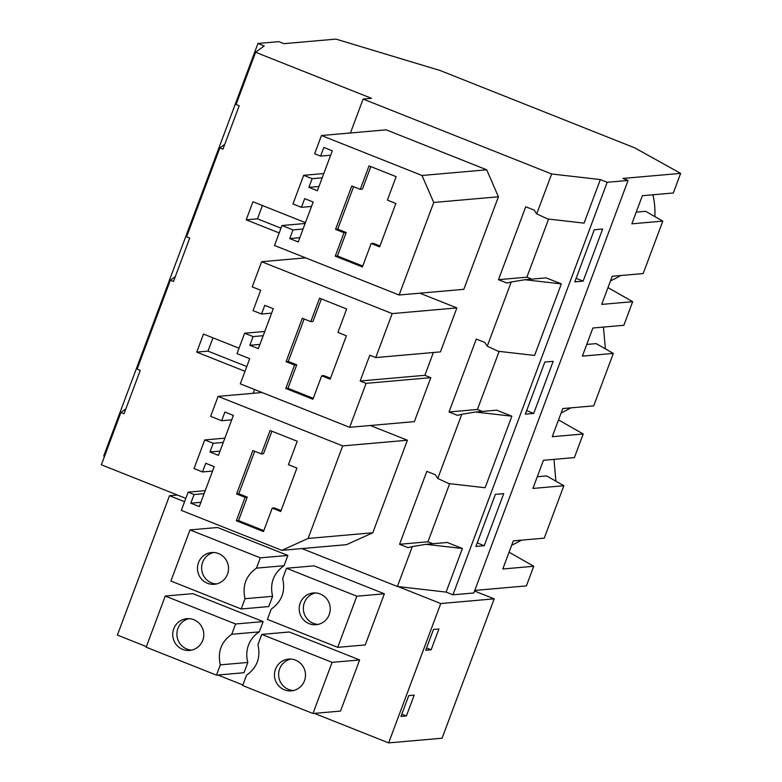 <?xml version="1.0" encoding="UTF-8"?>
<svg xmlns="http://www.w3.org/2000/svg" width="782" height="782" viewBox="0 0 782 782"><rect width="100%" height="100%" fill="white"/><g stroke="black" fill="none" stroke-linecap="round" stroke-linejoin="round"><path stroke-width="1.17" d="M224.786 144.289L219.83 147.925L222.958 149.167L239.184 105.766L236.056 104.514L255.597 52.267L264.199 45.962L257.952 43.479L278.822 41.642L283.905 43.665L335.937 39.1L440.217 70.546L634.818 147.896L680.643 173.369L673.312 192.988L642.354 195.705L631.846 223.828L662.794 221.12L643.185 273.553L612.238 276.271L601.72 304.393L632.667 301.676L623.841 325.292L592.893 328.01L582.375 356.133L613.323 353.415L593.724 405.848L562.776 408.566L552.258 436.698L583.206 433.981L574.379 457.587L543.431 460.305L532.913 488.437L563.861 485.72L544.252 538.153L513.305 540.87L502.797 568.993L533.744 566.276L526.403 585.894L475.837 590.332L475.446 591.397M262.439 205.539L257.464 218.833L280.982 228.178M305.449 222.635L252.948 201.766L246.193 219.82L257.464 218.833M487.245 346.182L511.252 281.979L524.937 279.731L561.329 283.905L534.585 355.439L498.193 351.265L487.245 346.182L484.762 342.428L476.287 339.056L449.024 411.977L457.499 415.35L461.791 414.284L437.783 478.486L435.3 474.723L426.825 471.36L399.563 544.282L408.038 547.644L412.319 546.579L397.393 586.5L301.969 548.573M680.643 173.369L622.98 178.433L628.063 180.456L473.824 592.981L452.954 594.809L607.194 182.284L628.063 180.456M632.667 301.676L607.995 287.61M561.329 283.905L546.149 277.864L524.937 279.731M662.794 221.12L645.609 211.316L636.216 212.137M255.597 52.267L371.47 98.317L363.122 99.05L551.633 173.975L600.341 179.567L584.056 223.134L547.654 218.96L536.716 213.887L534.233 210.123L525.758 206.761L498.486 279.682L526.873 277.19L531.76 279.125M314.657 153.751L321.47 135.521L422.006 175.481L433.717 202.47L399.123 295.01L274.511 245.489L281.979 225.519L292.996 229.898L289.751 238.578L298.225 241.951L313.162 202.02L304.687 198.648L301.441 207.328L292.957 203.955L303.67 175.315L312.145 178.677L308.9 187.357L317.375 190.73L332.311 150.799L323.836 147.427L320.591 156.107L314.657 153.751M360.258 189.322L351.783 185.96L335.556 229.361L344.031 232.733L335.263 256.173L362.389 266.955L371.157 243.515L379.632 246.877L395.858 203.476L387.383 200.104L396.142 176.664L369.016 165.892L360.258 189.322L362.428 189.136L370.844 166.615M353.611 186.683L337.726 229.175L346.201 232.537L337.433 255.978L362.731 266.036M371.157 243.515L373.327 243.319L379.974 245.968M335.263 256.173L337.433 255.978M344.031 232.733L346.201 232.537M335.556 229.361L337.726 229.175M583.157 281.119L574.819 281.852L594.291 229.761L602.639 229.028L583.157 281.119L576.139 278.324M318.968 186.478L308.9 187.357M330.649 155.227L320.591 156.107M422.006 175.481L486.707 169.802L386.171 129.841L321.47 135.521M486.707 169.802L498.417 196.79L433.717 202.47M498.417 196.79L463.824 289.33L399.123 295.01M305.136 223.486L281.979 225.519M303.064 229.018L292.996 229.898M299.819 237.699L289.751 238.578M311.5 206.448L301.441 207.328M323.807 173.545L303.67 175.315M322.213 177.797L312.145 178.677M498.486 279.682L506.971 283.045L511.252 281.979M526.873 277.19L548.602 219.068M551.633 173.975L536.716 213.887M652.911 194.777A74.515 72.599 85 0 1 654.837 216.575M620.517 275.538A74.515 72.599 85 0 1 610.556 280.767M600.341 179.567L607.194 182.284M533.695 413.424L525.357 414.147L544.829 362.066L553.167 361.333L533.695 413.424L526.677 410.628M484.234 545.719L475.886 546.452L495.368 494.361L503.706 493.628L484.234 545.719L477.206 542.923M511.868 416.2L475.466 412.026L496.678 410.169L511.868 416.2L485.123 487.733L448.721 483.559L437.783 478.486M399.563 544.282L427.94 541.789L449.67 483.667M427.94 541.789L432.827 543.725M462.406 548.505L447.216 542.464L426.004 544.331L462.406 548.505L446.111 592.091L452.954 594.809M449.024 411.977L477.411 409.485L499.141 351.372M477.411 409.485L482.298 411.43M363.122 99.05L350.434 132.979M303.983 257.2L303.68 258.021M254.521 389.504L253.104 393.307M419.826 293.191L456.874 307.913L440.432 351.89L375.731 357.57L369.798 355.204L360.16 380.99L366.093 383.346L349.652 427.314L240.299 383.854L249.712 358.684L237.005 353.63L244.629 333.23L253.104 336.592L249.859 345.282L258.334 348.645L273.27 308.714L264.785 305.342L261.54 314.022L253.065 310.659L260.699 290.259L252.215 286.886L261.628 261.716L392.173 313.592L375.731 357.57M349.652 427.314L414.352 421.635L430.794 377.667L424.861 375.311L433.384 352.506M205.246 490.656L188.13 492.152L181.316 510.382L281.843 550.342L346.543 544.663L372.809 532.767L407.402 440.227L370.365 425.506M219.83 147.925L186.595 236.819L189.723 238.06L173.496 281.471L170.368 280.22L137.124 369.114L140.261 370.365L124.025 413.766L120.897 412.525L101.357 464.791L185.813 498.359M239.028 348.195L203.486 334.07L196.732 352.125L244.991 371.303M246.193 219.82L279.203 232.938M257.952 43.479L103.713 456.004L104.524 456.326M603.45 327.081L605.376 348.88M571.046 407.842L561.095 413.062M553.988 459.376L555.904 481.184M521.584 540.137L511.623 545.367M212.978 337.844L208.002 351.138L246.78 366.543M175.315 276.593L170.368 280.22M446.111 592.091L397.393 586.5M412.319 546.579L426.004 544.331M125.853 408.888L120.897 412.525M537.283 476.737L546.677 475.915L563.861 485.72M254.678 451.282L238.793 493.774L247.268 497.137L238.51 520.577L263.808 530.636M272.224 508.114L280.699 511.487L296.925 468.076L288.45 464.704L297.219 441.273L270.093 430.491L261.325 453.922L252.85 450.559L236.623 493.96L245.098 497.332L236.33 520.773L263.456 531.555L272.224 508.114L274.394 507.919L281.041 510.568M271.921 431.214L263.495 453.736L261.325 453.922M236.33 520.773L238.51 520.577M245.098 497.332L247.268 497.137M236.623 493.96L238.793 493.774M188.13 492.152L194.063 494.517L190.818 503.197L199.293 506.56L214.219 466.629L205.744 463.267L202.499 471.947L194.024 468.574L204.737 439.924L213.212 443.296L209.967 451.976L218.442 455.349L233.378 415.408L224.893 412.046L221.648 420.726L210.632 416.347L218.1 396.376L342.702 445.906L308.108 538.446L281.843 550.342M533.744 566.276L509.072 552.209M196.732 352.125L208.002 351.138M212.567 471.057L202.499 471.947M224.864 438.155L204.737 439.924M223.281 442.417L213.212 443.296M220.035 451.097L209.967 451.976M231.716 419.836L221.648 420.726M262.087 392.515L218.1 396.376M407.402 440.227L342.702 445.906M372.809 532.767L308.108 538.446M204.131 493.628L194.063 494.517M200.886 502.308L190.818 503.197M461.791 414.284L475.466 412.026M583.206 433.981L558.534 419.905M613.323 353.415L596.138 343.611L586.754 344.442M310.796 321.627L302.311 318.254L286.085 361.665L294.56 365.028L285.801 388.468L312.927 399.25L321.685 375.81L330.17 379.182L346.397 335.781L337.922 332.409L346.68 308.968L319.555 298.186L310.796 321.627L312.966 321.431L321.382 298.91M304.139 318.988L288.255 361.47L296.73 364.842L287.972 388.283L313.269 398.331M321.685 375.81L323.856 375.624L330.512 378.263M285.801 388.468L287.972 388.283M294.56 365.028L296.73 364.842M286.085 361.665L288.255 361.47M271.608 313.142L261.54 314.022M305.625 257.855L261.628 261.716M456.874 307.913L392.173 313.592M424.861 375.311L360.16 380.99M430.794 377.667L366.093 383.346M264.766 331.46L244.629 333.23M263.172 335.713L253.104 336.592M259.927 344.393L249.859 345.282M474.557 591.036L494.185 598.846L442.074 738.208L388.644 742.9L314.354 713.37M177.436 495.026L169.499 495.72L117.398 635.092L146.371 646.606M217.846 675.013L242.879 684.964M494.185 598.846L440.755 603.538L388.644 742.9M431.126 649.803L438.917 628.963L433.492 629.442L425.701 650.282L431.126 649.803L426.561 647.985M406.396 715.95L400.971 716.429L408.761 695.589L414.186 695.12L406.396 715.95L401.821 714.132M312.976 713.497L340.522 711.073L359.642 659.94L289.33 631.993L261.775 634.407L257.933 644.691C260.865 657.564 257.053 667.76 246.496 675.267L242.655 685.55L312.976 713.497L332.096 662.354L359.642 659.94M216.467 675.14L244.013 672.716L247.865 662.442L220.309 664.856L216.467 675.14L146.156 647.193L165.266 596.05L192.822 593.636L263.133 621.582L259.292 631.866A26.871 26.177 -95 0 0 247.865 662.442M188.961 618.65A15.933 15.523 -95 0 0 191.717 650.106M290.679 659.079A15.933 15.523 -95 0 0 293.436 690.535M203.652 632.501A15.933 15.523 -95 0 0 186.869 618.689A15.933 15.523 -95 0 0 172.871 636.616A15.933 15.523 -95 0 0 189.655 650.428A15.933 15.523 -95 0 0 203.652 632.501M279.917 662.813A15.933 15.523 -95 0 0 291.373 690.858A15.933 15.523 -95 0 0 304.296 668.893A15.933 15.523 -95 0 0 279.917 662.813M259.292 631.866L231.746 634.28L235.587 623.997L165.266 596.05M231.746 634.28C221.189 641.787 217.376 651.983 220.309 664.856M332.096 662.354L261.775 634.407M235.587 623.997L263.133 621.582M398.116 586.588L440.755 603.538M169.499 495.72L184.562 501.702M384.373 593.792L314.061 565.845L286.505 568.26L282.664 578.543C285.606 591.417 281.794 601.602 271.237 609.119L267.395 619.393L337.707 647.34L365.253 644.925L384.373 593.792L356.827 596.207L337.707 647.34M284.022 565.709L256.476 568.133L260.318 557.849L287.874 555.435L284.022 565.709C273.465 573.226 269.663 583.411 272.595 596.295L245.04 598.709L241.198 608.983L268.754 606.568L272.595 596.295M287.874 555.435L217.552 527.488L190.006 529.903L260.318 557.849M241.198 608.983L170.887 581.036L190.006 529.903M315.41 592.932A15.933 15.523 -95 0 0 318.166 624.388M213.691 552.503A15.933 15.523 -95 0 0 216.448 583.958M304.648 596.666A15.933 15.523 -95 0 0 316.104 624.71A15.933 15.523 -95 0 0 329.027 602.736A15.933 15.523 -95 0 0 304.648 596.666M228.383 566.344A15.933 15.523 -95 0 0 211.599 552.542A15.933 15.523 -95 0 0 197.611 570.469A15.933 15.523 -95 0 0 214.385 584.281A15.933 15.523 -95 0 0 228.383 566.344M356.827 596.207L286.505 568.26M256.476 568.133C245.919 575.64 242.107 585.835 245.04 598.709"/></g></svg>
